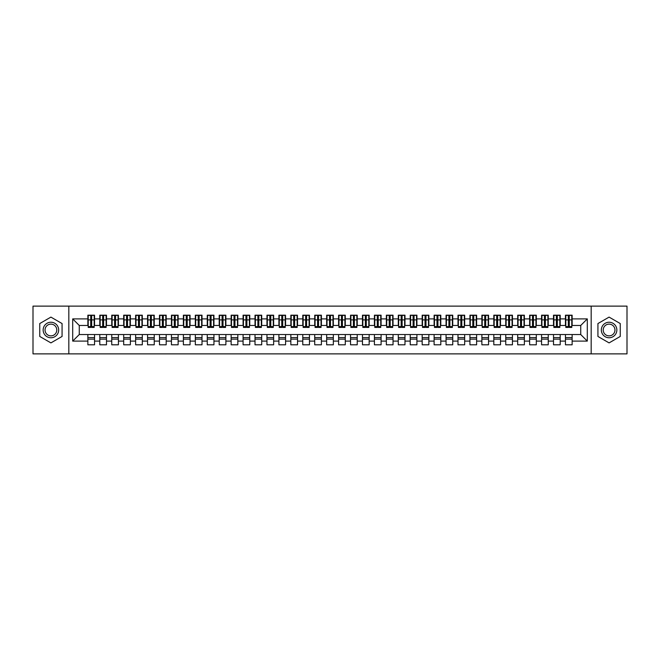 <?xml version="1.0" encoding="UTF-8"?>
<svg xmlns="http://www.w3.org/2000/svg" width="660" height="660" viewBox="0 0 660 660"><rect width="100%" height="100%" fill="white"/><g stroke="black" fill="none" stroke-linecap="round" stroke-linejoin="round"><path stroke-width="0.99" d="M591.178 353.875L627 353.875L627 306.125L591.178 306.125L591.178 353.875L68.822 353.875L68.822 306.125L33 306.125L33 353.875L68.822 353.875M568.318 322.418L569.275 322.418L568.318 322.418M572.137 337.582L565.447 337.582M565.447 339.133L572.137 339.133M556.38 322.418L557.329 322.418L556.38 322.418M560.2 337.582L553.509 337.582M553.509 339.133L560.2 339.133M544.434 322.418L545.391 322.418L544.434 322.418M548.254 337.582L541.571 337.582M541.571 339.133L548.254 339.133M532.496 322.418L533.453 322.418L532.496 322.418M536.316 337.582L529.634 337.582M529.634 339.133L536.316 339.133M520.558 322.418L521.515 322.418L520.558 322.418M524.378 337.582L517.696 337.582M517.696 339.133L524.378 339.133M508.621 322.418L509.569 322.418L508.621 322.418M512.44 337.582L505.75 337.582M505.75 339.133L512.44 339.133M496.675 322.418L497.632 322.418L496.675 322.418M500.503 337.582L493.812 337.582M493.812 339.133L500.503 339.133M484.737 322.418L485.694 322.418L484.737 322.418M488.557 337.582L481.874 337.582M481.874 339.133L488.557 339.133M472.799 322.418L473.756 322.418L472.799 322.418M476.619 337.582L469.936 337.582M469.936 339.133L476.619 339.133M460.861 322.418L461.81 322.418L460.861 322.418M464.681 337.582L457.99 337.582M457.99 339.133L464.681 339.133M448.915 322.418L449.872 322.418L448.915 322.418M452.743 337.582L446.053 337.582M446.053 339.133L452.743 339.133M436.978 322.418L437.935 322.418L436.978 322.418M440.797 337.582L434.115 337.582M434.115 339.133L440.797 339.133M425.04 322.418L425.997 322.418L425.04 322.418M428.86 337.582L422.177 337.582M422.177 339.133L428.86 339.133M413.102 322.418L414.059 322.418L413.102 322.418M416.922 337.582L410.231 337.582M410.231 339.133L416.922 339.133M401.164 322.418L402.113 322.418L401.164 322.418M404.984 337.582L398.293 337.582M398.293 339.133L404.984 339.133M389.218 322.418L390.175 322.418L389.218 322.418M393.038 337.582L386.356 337.582M386.356 339.133L393.038 339.133M377.281 322.418L378.238 322.418L377.281 322.418M381.1 337.582L374.418 337.582M374.418 339.133L381.1 339.133M365.343 322.418L366.3 322.418L365.343 322.418M369.163 337.582L362.472 337.582M362.472 339.133L369.163 339.133M353.405 322.418L354.354 322.418L353.405 322.418M357.225 337.582L350.534 337.582M350.534 339.133L357.225 339.133M341.459 322.418L342.416 322.418L341.459 322.418M345.279 337.582L338.596 337.582M338.596 339.133L345.279 339.133M329.522 322.418L330.478 322.418L329.522 322.418M333.341 337.582L326.659 337.582M326.659 339.133L333.341 339.133M317.584 322.418L318.541 322.418L317.584 322.418M321.403 337.582L314.721 337.582M314.721 339.133L321.403 339.133M305.646 322.418L306.595 322.418L305.646 322.418M309.466 337.582L302.775 337.582M302.775 339.133L309.466 339.133M293.7 322.418L294.657 322.418L293.7 322.418M297.528 337.582L290.837 337.582M290.837 339.133L297.528 339.133M281.762 322.418L282.719 322.418L281.762 322.418M285.582 337.582L278.899 337.582M278.899 339.133L285.582 339.133M269.825 322.418L270.781 322.418L269.825 322.418M273.644 337.582L266.962 337.582M266.962 339.133L273.644 339.133M257.887 322.418L258.835 322.418L257.887 322.418M261.707 337.582L255.016 337.582M255.016 339.133L261.707 339.133M245.941 322.418L246.898 322.418L245.941 322.418M249.769 337.582L243.078 337.582M243.078 339.133L249.769 339.133M234.003 322.418L234.96 322.418L234.003 322.418M237.823 337.582L231.14 337.582M231.14 339.133L237.823 339.133M222.065 322.418L223.022 322.418L222.065 322.418M225.885 337.582L219.202 337.582M219.202 339.133L225.885 339.133M210.127 322.418L211.084 322.418L210.127 322.418M213.947 337.582L207.256 337.582M207.256 339.133L213.947 339.133M198.19 322.418L199.138 322.418L198.19 322.418M202.01 337.582L195.319 337.582M195.319 339.133L202.01 339.133M186.244 322.418L187.201 322.418L186.244 322.418M190.063 337.582L183.381 337.582M183.381 339.133L190.063 339.133M174.306 322.418L175.263 322.418L174.306 322.418M178.126 337.582L171.443 337.582M171.443 339.133L178.126 339.133M162.368 322.418L163.325 322.418L162.368 322.418M166.188 337.582L159.497 337.582M159.497 339.133L166.188 339.133M150.43 322.418L151.379 322.418L150.43 322.418M154.25 337.582L147.56 337.582M147.56 339.133L154.25 339.133M138.484 322.418L139.441 322.418L138.484 322.418M142.304 337.582L135.622 337.582M135.622 339.133L142.304 339.133M126.547 322.418L127.504 322.418L126.547 322.418M130.367 337.582L123.684 337.582M123.684 339.133L130.367 339.133M114.609 322.418L115.566 322.418L114.609 322.418M118.429 337.582L111.746 337.582M111.746 339.133L118.429 339.133M102.671 322.418L103.62 322.418L102.671 322.418M106.491 337.582L99.8 337.582M99.8 339.133L106.491 339.133M591.178 306.125L68.822 306.125M88.217 325.462L79.266 325.462L72.699 318.896L72.699 341.104L87.862 341.104L87.862 344.809L94.553 344.809L94.553 341.104L99.8 341.104L99.8 344.809L106.491 344.809L106.491 341.104L111.746 341.104L111.746 344.809L118.429 344.809L118.429 341.104L123.684 341.104L123.684 344.809L130.367 344.809L130.367 341.104L135.622 341.104L135.622 344.809L142.304 344.809L142.304 341.104L147.56 341.104L147.56 344.809L154.25 344.809L154.25 341.104L159.497 341.104L159.497 344.809L166.188 344.809L166.188 341.104L171.443 341.104L171.443 344.809L178.126 344.809L178.126 341.104L183.381 341.104L183.381 344.809L190.063 344.809L190.063 341.104L195.319 341.104L195.319 344.809L202.01 344.809L202.01 341.104L207.256 341.104L207.256 344.809L213.947 344.809L213.947 341.104L219.202 341.104L219.202 344.809L225.885 344.809L225.885 341.104L231.14 341.104L231.14 344.809L237.823 344.809L237.823 341.104L243.078 341.104L243.078 344.809L249.769 344.809L249.769 341.104L255.016 341.104L255.016 344.809L261.707 344.809L261.707 341.104L266.962 341.104L266.962 344.809L273.644 344.809L273.644 341.104L278.899 341.104L278.899 344.809L285.582 344.809L285.582 341.104L290.837 341.104L290.837 344.809L297.528 344.809L297.528 341.104L302.775 341.104L302.775 344.809L309.466 344.809L309.466 341.104L314.721 341.104L314.721 344.809L321.403 344.809L321.403 341.104L326.659 341.104L326.659 344.809L333.341 344.809L333.341 341.104L338.596 341.104L338.596 344.809L345.279 344.809L345.279 341.104L350.534 341.104L350.534 344.809L357.225 344.809L357.225 341.104L362.472 341.104L362.472 344.809L369.163 344.809L369.163 341.104L374.418 341.104L374.418 344.809L381.1 344.809L381.1 341.104L386.356 341.104L386.356 344.809L393.038 344.809L393.038 341.104L398.293 341.104L398.293 344.809L404.984 344.809L404.984 341.104L410.231 341.104L410.231 344.809L416.922 344.809L416.922 341.104L422.177 341.104L422.177 344.809L428.86 344.809L428.86 341.104L434.115 341.104L434.115 344.809L440.797 344.809L440.797 341.104L446.053 341.104L446.053 344.809L452.743 344.809L452.743 341.104L457.99 341.104L457.99 344.809L464.681 344.809L464.681 341.104L469.936 341.104L469.936 344.809L476.619 344.809L476.619 341.104L481.874 341.104L481.874 344.809L488.557 344.809L488.557 341.104L493.812 341.104L493.812 344.809L500.503 344.809L500.503 341.104L505.75 341.104L505.75 344.809L512.44 344.809L512.44 341.104L517.696 341.104L517.696 344.809L524.378 344.809L524.378 341.104L529.634 341.104L529.634 344.809L536.316 344.809L536.316 341.104L541.571 341.104L541.571 344.809L548.254 344.809L548.254 341.104L553.509 341.104L553.509 344.809L560.2 344.809L560.2 341.104L565.447 341.104L565.447 344.809L572.137 344.809L572.137 334.537L580.734 334.537L580.734 325.462L571.783 325.462M72.699 318.896L87.862 318.896L87.862 325.462M580.734 325.462L587.301 318.896L572.137 318.896L572.137 315.191L565.447 315.191L565.447 318.896L560.2 318.896L560.2 315.191L553.509 315.191L553.509 318.896L548.254 318.896L548.254 315.191L541.571 315.191L541.571 318.896L536.316 318.896L536.316 315.191L529.634 315.191L529.634 318.896L524.378 318.896L524.378 315.191L517.696 315.191L517.696 318.896L512.44 318.896L512.44 315.191L505.75 315.191L505.75 318.896L500.503 318.896L500.503 315.191L493.812 315.191L493.812 318.896L488.557 318.896L488.557 315.191L481.874 315.191L481.874 318.896L476.619 318.896L476.619 315.191L469.936 315.191L469.936 318.896L464.681 318.896L464.681 315.191L457.99 315.191L457.99 318.896L452.743 318.896L452.743 315.191L446.053 315.191L446.053 318.896L440.797 318.896L440.797 315.191L434.115 315.191L434.115 318.896L428.86 318.896L428.86 315.191L422.177 315.191L422.177 318.896L416.922 318.896L416.922 315.191L410.231 315.191L410.231 318.896L404.984 318.896L404.984 315.191L398.293 315.191L398.293 318.896L393.038 318.896L393.038 315.191L386.356 315.191L386.356 318.896L381.1 318.896L381.1 315.191L374.418 315.191L374.418 318.896L369.163 318.896L369.163 315.191L362.472 315.191L362.472 318.896L357.225 318.896L357.225 315.191L350.534 315.191L350.534 318.896L345.279 318.896L345.279 315.191L338.596 315.191L338.596 318.896L333.341 318.896L333.341 315.191L326.659 315.191L326.659 318.896L321.403 318.896L321.403 315.191L314.721 315.191L314.721 318.896L309.466 318.896L309.466 315.191L302.775 315.191L302.775 318.896L297.528 318.896L297.528 315.191L290.837 315.191L290.837 318.896L285.582 318.896L285.582 315.191L278.899 315.191L278.899 318.896L273.644 318.896L273.644 315.191L266.962 315.191L266.962 318.896L261.707 318.896L261.707 315.191L255.016 315.191L255.016 318.896L249.769 318.896L249.769 315.191L243.078 315.191L243.078 318.896L237.823 318.896L237.823 315.191L231.14 315.191L231.14 318.896L225.885 318.896L225.885 315.191L219.202 315.191L219.202 318.896L213.947 318.896L213.947 315.191L207.256 315.191L207.256 318.896L202.01 318.896L202.01 315.191L195.319 315.191L195.319 318.896L190.063 318.896L190.063 315.191L183.381 315.191L183.381 318.896L178.126 318.896L178.126 315.191L171.443 315.191L171.443 318.896L166.188 318.896L166.188 315.191L159.497 315.191L159.497 318.896L154.25 318.896L154.25 315.191L147.56 315.191L147.56 318.896L142.304 318.896L142.304 315.191L135.622 315.191L135.622 318.896L130.367 318.896L130.367 315.191L123.684 315.191L123.684 318.896L118.429 318.896L118.429 315.191L111.746 315.191L111.746 318.896L106.491 318.896L106.491 315.191L99.8 315.191L99.8 318.896L94.553 318.896L94.553 315.191L87.862 315.191L87.862 318.896M587.301 318.896L587.301 341.104L572.137 341.104M560.2 341.104L560.2 334.537L572.137 334.537M565.447 341.104L565.447 334.537M572.137 318.896L572.137 325.462M548.254 341.104L548.254 334.537L560.2 334.537M553.509 341.104L553.509 334.537M565.447 318.896L565.447 325.462L559.837 325.462M560.2 318.896L560.2 325.462M536.316 341.104L536.316 334.537L548.254 334.537M541.571 341.104L541.571 334.537M553.509 318.896L553.509 325.462L547.899 325.462M548.254 318.896L548.254 325.462M524.378 341.104L524.378 334.537L536.316 334.537M529.634 341.104L529.634 334.537M541.571 318.896L541.571 325.462L535.961 325.462M536.316 318.896L536.316 325.462M512.44 341.104L512.44 334.537L524.378 334.537M517.696 341.104L517.696 334.537M529.634 318.896L529.634 325.462L524.023 325.462M524.378 318.896L524.378 325.462M500.503 341.104L500.503 334.537L512.44 334.537M505.75 341.104L505.75 334.537M517.696 318.896L517.696 325.462L512.077 325.462M512.44 318.896L512.44 325.462M488.557 341.104L488.557 334.537L500.503 334.537M493.812 341.104L493.812 334.537M505.75 318.896L505.75 325.462L500.14 325.462M500.503 318.896L500.503 325.462M476.619 341.104L476.619 334.537L488.557 334.537M481.874 341.104L481.874 334.537M493.812 318.896L493.812 325.462L488.202 325.462M488.557 318.896L488.557 325.462M464.681 341.104L464.681 334.537L476.619 334.537M469.936 341.104L469.936 334.537M481.874 318.896L481.874 325.462L476.264 325.462M476.619 318.896L476.619 325.462M452.743 341.104L452.743 334.537L464.681 334.537M457.99 341.104L457.99 334.537M469.936 318.896L469.936 325.462L464.318 325.462M464.681 318.896L464.681 325.462M440.797 341.104L440.797 334.537L452.743 334.537M446.053 341.104L446.053 334.537M457.99 318.896L457.99 325.462L452.38 325.462M452.743 318.896L452.743 325.462M428.86 341.104L428.86 334.537L440.797 334.537M434.115 341.104L434.115 334.537M446.053 318.896L446.053 325.462L440.443 325.462M440.797 318.896L440.797 325.462M416.922 341.104L416.922 334.537L428.86 334.537M422.177 341.104L422.177 334.537M434.115 318.896L434.115 325.462L428.505 325.462M428.86 318.896L428.86 325.462M404.984 341.104L404.984 334.537L416.922 334.537M410.231 341.104L410.231 334.537M422.177 318.896L422.177 325.462L416.559 325.462M416.922 318.896L416.922 325.462M393.038 341.104L393.038 334.537L404.984 334.537M398.293 341.104L398.293 334.537M410.231 318.896L410.231 325.462L404.621 325.462M404.984 318.896L404.984 325.462M381.1 341.104L381.1 334.537L393.038 334.537M386.356 341.104L386.356 334.537M398.293 318.896L398.293 325.462L392.683 325.462M393.038 318.896L393.038 325.462M369.163 341.104L369.163 334.537L381.1 334.537M374.418 341.104L374.418 334.537M386.356 318.896L386.356 325.462L380.746 325.462M381.1 318.896L381.1 325.462M357.225 341.104L357.225 334.537L369.163 334.537M362.472 341.104L362.472 334.537M374.418 318.896L374.418 325.462L368.808 325.462M369.163 318.896L369.163 325.462M345.279 341.104L345.279 334.537L357.225 334.537M350.534 341.104L350.534 334.537M362.472 318.896L362.472 325.462L356.862 325.462M357.225 318.896L357.225 325.462M333.341 341.104L333.341 334.537L345.279 334.537M338.596 341.104L338.596 334.537M350.534 318.896L350.534 325.462L344.924 325.462M345.279 318.896L345.279 325.462M321.403 341.104L321.403 334.537L333.341 334.537M326.659 341.104L326.659 334.537M338.596 318.896L338.596 325.462L332.986 325.462M333.341 318.896L333.341 325.462M309.466 341.104L309.466 334.537L321.403 334.537M314.721 341.104L314.721 334.537M326.659 318.896L326.659 325.462L321.049 325.462M321.403 318.896L321.403 325.462M297.528 341.104L297.528 334.537L309.466 334.537M302.775 341.104L302.775 334.537M314.721 318.896L314.721 325.462L309.103 325.462M309.466 318.896L309.466 325.462M285.582 341.104L285.582 334.537L297.528 334.537M290.837 341.104L290.837 334.537M302.775 318.896L302.775 325.462L297.165 325.462M297.528 318.896L297.528 325.462M273.644 341.104L273.644 334.537L285.582 334.537M278.899 341.104L278.899 334.537M290.837 318.896L290.837 325.462L285.227 325.462M285.582 318.896L285.582 325.462M261.707 341.104L261.707 334.537L273.644 334.537M266.962 341.104L266.962 334.537M278.899 318.896L278.899 325.462L273.289 325.462M273.644 318.896L273.644 325.462M249.769 341.104L249.769 334.537L261.707 334.537M255.016 341.104L255.016 334.537M266.962 318.896L266.962 325.462L261.343 325.462M261.707 318.896L261.707 325.462M237.823 341.104L237.823 334.537L249.769 334.537M243.078 341.104L243.078 334.537M255.016 318.896L255.016 325.462L249.406 325.462M249.769 318.896L249.769 325.462M225.885 341.104L225.885 334.537L237.823 334.537M231.14 341.104L231.14 334.537M243.078 318.896L243.078 325.462L237.468 325.462M237.823 318.896L237.823 325.462M213.947 341.104L213.947 334.537L225.885 334.537M219.202 341.104L219.202 334.537M231.14 318.896L231.14 325.462L225.53 325.462M225.885 318.896L225.885 325.462M202.01 341.104L202.01 334.537L213.947 334.537M207.256 341.104L207.256 334.537M219.202 318.896L219.202 325.462L213.584 325.462M213.947 318.896L213.947 325.462M190.063 341.104L190.063 334.537L202.01 334.537M195.319 341.104L195.319 334.537M207.256 318.896L207.256 325.462L201.646 325.462M202.01 318.896L202.01 325.462M178.126 341.104L178.126 334.537L190.063 334.537M183.381 341.104L183.381 334.537M195.319 318.896L195.319 325.462L189.709 325.462M190.063 318.896L190.063 325.462M166.188 341.104L166.188 334.537L178.126 334.537M171.443 341.104L171.443 334.537M183.381 318.896L183.381 325.462L177.771 325.462M178.126 318.896L178.126 325.462M154.25 341.104L154.25 334.537L166.188 334.537M159.497 341.104L159.497 334.537M171.443 318.896L171.443 325.462L165.833 325.462M166.188 318.896L166.188 325.462M142.304 341.104L142.304 334.537L154.25 334.537M147.56 341.104L147.56 334.537M159.497 318.896L159.497 325.462L153.887 325.462M154.25 318.896L154.25 325.462M130.367 341.104L130.367 334.537L142.304 334.537M135.622 341.104L135.622 334.537M147.56 318.896L147.56 325.462L141.95 325.462M142.304 318.896L142.304 325.462M118.429 341.104L118.429 334.537L130.367 334.537M123.684 341.104L123.684 334.537M135.622 318.896L135.622 325.462L130.012 325.462M130.367 318.896L130.367 325.462M106.491 341.104L106.491 334.537L118.429 334.537M111.746 341.104L111.746 334.537M123.684 318.896L123.684 325.462L118.074 325.462M118.429 318.896L118.429 325.462M94.553 341.104L94.553 334.537L106.491 334.537M99.8 341.104L99.8 334.537M111.746 318.896L111.746 325.462L106.128 325.462M106.491 318.896L106.491 325.462M90.725 322.418L91.682 322.418L90.725 322.418M94.553 337.582L87.862 337.582M87.862 339.133L94.553 339.133M72.699 341.104L79.266 334.537L94.553 334.537M87.862 341.104L87.862 334.537M99.8 318.896L99.8 325.462L94.19 325.462M94.553 318.896L94.553 325.462M62.073 323.557L50.911 317.105L39.748 323.557L39.748 336.443L50.911 342.895L62.073 336.443L62.073 323.557L62.073 336.443L50.911 342.895L39.748 336.443L39.748 323.557L50.911 317.105L62.073 323.557M597.927 323.557L597.927 336.443L609.089 342.895L620.251 336.443L620.251 323.557L609.089 317.105L597.927 323.557L609.089 317.105L620.251 323.557L620.251 336.443L609.089 342.895L597.927 336.443L597.927 323.557M79.266 325.462L79.266 334.537M587.301 341.104L580.734 334.537M88.217 315.315L94.19 315.315L88.217 315.315L88.217 327.434L90.725 327.434L90.725 315.356L94.19 315.373L94.19 327.434L91.682 327.434L91.682 315.373M90.725 316.915L91.682 316.915M90.725 326.428L91.682 326.428M91.682 324.935L90.725 324.935M90.725 324.34L91.682 324.34M100.163 315.315L106.128 315.315L100.163 315.315L100.163 327.434L102.671 327.434L102.671 315.356L106.128 315.373L106.128 327.434L103.62 327.434L103.62 315.373M102.671 316.915L103.62 316.915M102.671 326.428L103.62 326.428M103.62 324.935L102.671 324.935M102.671 324.34L103.62 324.34M112.101 315.315L118.074 315.315L112.101 315.315L112.101 327.434L114.609 327.434L114.609 315.356L118.074 315.373L118.074 327.434L115.566 327.434L115.566 315.373M114.609 316.915L115.566 316.915M114.609 326.428L115.566 326.428M115.566 324.935L114.609 324.935M114.609 324.34L115.566 324.34M124.039 315.315L130.012 315.315L124.039 315.315L124.039 327.434L126.547 327.434L126.547 315.356L130.012 315.373L130.012 327.434L127.504 327.434L127.504 315.373M126.547 316.915L127.504 316.915M126.547 326.428L127.504 326.428M127.504 324.935L126.547 324.935M126.547 324.34L127.504 324.34M135.976 315.315L141.95 315.315L135.976 315.315L135.976 327.434L138.484 327.434L138.484 315.356L141.95 315.373L141.95 327.434L139.441 327.434L139.441 315.373M138.484 316.915L139.441 316.915M138.484 326.428L139.441 326.428M139.441 324.935L138.484 324.935M138.484 324.34L139.441 324.34M50.911 322.237A7.763 7.763 0 0 0 43.147 330A7.763 7.763 0 0 0 50.911 337.763A7.763 7.763 0 0 0 58.674 330A7.763 7.763 0 0 0 50.911 322.237M50.911 324.126A5.874 5.874 0 0 0 45.037 330A5.874 5.874 0 0 0 50.911 335.874A5.874 5.874 0 0 0 56.785 330A5.874 5.874 0 0 0 50.911 324.126M609.089 322.237A7.763 7.763 0 0 0 601.326 330A7.763 7.763 0 0 0 609.089 337.763A7.763 7.763 0 0 0 616.852 330A7.763 7.763 0 0 0 609.089 322.237M609.089 324.126A5.874 5.874 0 0 0 603.215 330A5.874 5.874 0 0 0 609.089 335.874A5.874 5.874 0 0 0 614.963 330A5.874 5.874 0 0 0 609.089 324.126M147.923 315.315L153.887 315.315L147.923 315.315L147.923 327.434L150.43 327.434L150.43 315.356L153.887 315.373L153.887 327.434L151.379 327.434L151.379 315.373M150.43 316.915L151.379 316.915M150.43 326.428L151.379 326.428M151.379 324.935L150.43 324.935M150.43 324.34L151.379 324.34M159.86 315.315L165.833 315.315L159.86 315.315L159.86 327.434L162.368 327.434L162.368 315.356L165.833 315.373L165.833 327.434L163.325 327.434L163.325 315.373M162.368 316.915L163.325 316.915M162.368 326.428L163.325 326.428M163.325 324.935L162.368 324.935M162.368 324.34L163.325 324.34M171.798 315.315L177.771 315.315L171.798 315.315L171.798 327.434L174.306 327.434L174.306 315.356L177.771 315.373L177.771 327.434L175.263 327.434L175.263 315.373M174.306 316.915L175.263 316.915M174.306 326.428L175.263 326.428M175.263 324.935L174.306 324.935M174.306 324.34L175.263 324.34M183.736 315.315L189.709 315.315L183.736 315.315L183.736 327.434L186.244 327.434L186.244 315.356L189.709 315.373L189.709 327.434L187.201 327.434L187.201 315.373M186.244 316.915L187.201 316.915M186.244 326.428L187.201 326.428M187.201 324.935L186.244 324.935M186.244 324.34L187.201 324.34M195.682 315.315L201.646 315.315L195.682 315.315L195.682 327.434L198.19 327.434L198.19 315.356L201.646 315.373L201.646 327.434L199.138 327.434L199.138 315.373M198.19 316.915L199.138 316.915M198.19 326.428L199.138 326.428M199.138 324.935L198.19 324.935M198.19 324.34L199.138 324.34M207.619 315.315L213.584 315.315L207.619 315.315L207.619 327.434L210.127 327.434L210.127 315.356L213.584 315.373L213.584 327.434L211.084 327.434L211.084 315.373M210.127 316.915L211.084 316.915M210.127 326.428L211.084 326.428M211.084 324.935L210.127 324.935M210.127 324.34L211.084 324.34M219.557 315.315L225.53 315.315L219.557 315.315L219.557 327.434L222.065 327.434L222.065 315.356L225.53 315.373L225.53 327.434L223.022 327.434L223.022 315.373M222.065 316.915L223.022 316.915M222.065 326.428L223.022 326.428M223.022 324.935L222.065 324.935M222.065 324.34L223.022 324.34M231.495 315.315L237.468 315.315L231.495 315.315L231.495 327.434L234.003 327.434L234.003 315.356L237.468 315.373L237.468 327.434L234.96 327.434L234.96 315.373M234.003 316.915L234.96 316.915M234.003 326.428L234.96 326.428M234.96 324.935L234.003 324.935M234.003 324.34L234.96 324.34M243.441 315.315L249.406 315.315L243.441 315.315L243.441 327.434L245.941 327.434L245.941 315.356L249.406 315.373L249.406 327.434L246.898 327.434L246.898 315.373M245.941 316.915L246.898 316.915M245.941 326.428L246.898 326.428M246.898 324.935L245.941 324.935M245.941 324.34L246.898 324.34M255.379 315.315L261.343 315.315L255.379 315.315L255.379 327.434L257.887 327.434L257.887 315.356L261.343 315.373L261.343 327.434L258.835 327.434L258.835 315.373M257.887 316.915L258.835 316.915M257.887 326.428L258.835 326.428M258.835 324.935L257.887 324.935M257.887 324.34L258.835 324.34M267.316 315.315L273.289 315.315L267.316 315.315L267.316 327.434L269.825 327.434L269.825 315.356L273.289 315.373L273.289 327.434L270.781 327.434L270.781 315.373M269.825 316.915L270.781 316.915M269.825 326.428L270.781 326.428M270.781 324.935L269.825 324.935M269.825 324.34L270.781 324.34M279.254 315.315L285.227 315.315L279.254 315.315L279.254 327.434L281.762 327.434L281.762 315.356L285.227 315.373L285.227 327.434L282.719 327.434L282.719 315.373M281.762 316.915L282.719 316.915M281.762 326.428L282.719 326.428M282.719 324.935L281.762 324.935M281.762 324.34L282.719 324.34M291.192 315.315L297.165 315.315L291.192 315.315L291.192 327.434L293.7 327.434L293.7 315.356L297.165 315.373L297.165 327.434L294.657 327.434L294.657 315.373M293.7 316.915L294.657 316.915M293.7 326.428L294.657 326.428M294.657 324.935L293.7 324.935M293.7 324.34L294.657 324.34M303.138 315.315L309.103 315.315L303.138 315.315L303.138 327.434L305.646 327.434L305.646 315.356L309.103 315.373L309.103 327.434L306.595 327.434L306.595 315.373M305.646 316.915L306.595 316.915M305.646 326.428L306.595 326.428M306.595 324.935L305.646 324.935M305.646 324.34L306.595 324.34M315.076 315.315L321.049 315.315L315.076 315.315L315.076 327.434L317.584 327.434L317.584 315.356L321.049 315.373L321.049 327.434L318.541 327.434L318.541 315.373M317.584 316.915L318.541 316.915M317.584 326.428L318.541 326.428M318.541 324.935L317.584 324.935M317.584 324.34L318.541 324.34M327.013 315.315L332.986 315.315L327.013 315.315L327.013 327.434L329.522 327.434L329.522 315.356L332.986 315.373L332.986 327.434L330.478 327.434L330.478 315.373M329.522 316.915L330.478 316.915M329.522 326.428L330.478 326.428M330.478 324.935L329.522 324.935M329.522 324.34L330.478 324.34M338.951 315.315L344.924 315.315L338.951 315.315L338.951 327.434L341.459 327.434L341.459 315.356L344.924 315.373L344.924 327.434L342.416 327.434L342.416 315.373M341.459 316.915L342.416 316.915M341.459 326.428L342.416 326.428M342.416 324.935L341.459 324.935M341.459 324.34L342.416 324.34M350.897 315.315L356.862 315.315L350.897 315.315L350.897 327.434L353.405 327.434L353.405 315.356L356.862 315.373L356.862 327.434L354.354 327.434L354.354 315.373M353.405 316.915L354.354 316.915M353.405 326.428L354.354 326.428M354.354 324.935L353.405 324.935M353.405 324.34L354.354 324.34M362.835 315.315L368.808 315.315L362.835 315.315L362.835 327.434L365.343 327.434L365.343 315.356L368.808 315.373L368.808 327.434L366.3 327.434L366.3 315.373M365.343 316.915L366.3 316.915M365.343 326.428L366.3 326.428M366.3 324.935L365.343 324.935M365.343 324.34L366.3 324.34M374.773 315.315L380.746 315.315L374.773 315.315L374.773 327.434L377.281 327.434L377.281 315.356L380.746 315.373L380.746 327.434L378.238 327.434L378.238 315.373M377.281 316.915L378.238 316.915M377.281 326.428L378.238 326.428M378.238 324.935L377.281 324.935M377.281 324.34L378.238 324.34M386.71 315.315L392.683 315.315L386.71 315.315L386.71 327.434L389.218 327.434L389.218 315.356L392.683 315.373L392.683 327.434L390.175 327.434L390.175 315.373M389.218 316.915L390.175 316.915M389.218 326.428L390.175 326.428M390.175 324.935L389.218 324.935M389.218 324.34L390.175 324.34M398.656 315.315L404.621 315.315L398.656 315.315L398.656 327.434L401.164 327.434L401.164 315.356L404.621 315.373L404.621 327.434L402.113 327.434L402.113 315.373M401.164 316.915L402.113 316.915M401.164 326.428L402.113 326.428M402.113 324.935L401.164 324.935M401.164 324.34L402.113 324.34M410.594 315.315L416.559 315.315L410.594 315.315L410.594 327.434L413.102 327.434L413.102 315.356L416.559 315.373L416.559 327.434L414.059 327.434L414.059 315.373M413.102 316.915L414.059 316.915M413.102 326.428L414.059 326.428M414.059 324.935L413.102 324.935M413.102 324.34L414.059 324.34M422.532 315.315L428.505 315.315L422.532 315.315L422.532 327.434L425.04 327.434L425.04 315.356L428.505 315.373L428.505 327.434L425.997 327.434L425.997 315.373M425.04 316.915L425.997 316.915M425.04 326.428L425.997 326.428M425.997 324.935L425.04 324.935M425.04 324.34L425.997 324.34M434.47 315.315L440.443 315.315L434.47 315.315L434.47 327.434L436.978 327.434L436.978 315.356L440.443 315.373L440.443 327.434L437.935 327.434L437.935 315.373M436.978 316.915L437.935 316.915M436.978 326.428L437.935 326.428M437.935 324.935L436.978 324.935M436.978 324.34L437.935 324.34M446.416 315.315L452.38 315.315L446.416 315.315L446.416 327.434L448.915 327.434L448.915 315.356L452.38 315.373L452.38 327.434L449.872 327.434L449.872 315.373M448.915 316.915L449.872 316.915M448.915 326.428L449.872 326.428M449.872 324.935L448.915 324.935M448.915 324.34L449.872 324.34M458.353 315.315L464.318 315.315L458.353 315.315L458.353 327.434L460.861 327.434L460.861 315.356L464.318 315.373L464.318 327.434L461.81 327.434L461.81 315.373M460.861 316.915L461.81 316.915M460.861 326.428L461.81 326.428M461.81 324.935L460.861 324.935M460.861 324.34L461.81 324.34M470.291 315.315L476.264 315.315L470.291 315.315L470.291 327.434L472.799 327.434L472.799 315.356L476.264 315.373L476.264 327.434L473.756 327.434L473.756 315.373M472.799 316.915L473.756 316.915M472.799 326.428L473.756 326.428M473.756 324.935L472.799 324.935M472.799 324.34L473.756 324.34M482.229 315.315L488.202 315.315L482.229 315.315L482.229 327.434L484.737 327.434L484.737 315.356L488.202 315.373L488.202 327.434L485.694 327.434L485.694 315.373M484.737 316.915L485.694 316.915M484.737 326.428L485.694 326.428M485.694 324.935L484.737 324.935M484.737 324.34L485.694 324.34M494.167 315.315L500.14 315.315L494.167 315.315L494.167 327.434L496.675 327.434L496.675 315.356L500.14 315.373L500.14 327.434L497.632 327.434L497.632 315.373M496.675 316.915L497.632 316.915M496.675 326.428L497.632 326.428M497.632 324.935L496.675 324.935M496.675 324.34L497.632 324.34M506.113 315.315L512.077 315.315L506.113 315.315L506.113 327.434L508.621 327.434L508.621 315.356L512.077 315.373L512.077 327.434L509.569 327.434L509.569 315.373M508.621 316.915L509.569 316.915M508.621 326.428L509.569 326.428M509.569 324.935L508.621 324.935M508.621 324.34L509.569 324.34M518.051 315.315L524.023 315.315L518.051 315.315L518.051 327.434L520.558 327.434L520.558 315.356L524.023 315.373L524.023 327.434L521.515 327.434L521.515 315.373M520.558 316.915L521.515 316.915M520.558 326.428L521.515 326.428M521.515 324.935L520.558 324.935M520.558 324.34L521.515 324.34M529.988 315.315L535.961 315.315L529.988 315.315L529.988 327.434L532.496 327.434L532.496 315.356L535.961 315.373L535.961 327.434L533.453 327.434L533.453 315.373M532.496 316.915L533.453 316.915M532.496 326.428L533.453 326.428M533.453 324.935L532.496 324.935M532.496 324.34L533.453 324.34M541.926 315.315L547.899 315.315L541.926 315.315L541.926 327.434L544.434 327.434L544.434 315.356L547.899 315.373L547.899 327.434L545.391 327.434L545.391 315.373M544.434 316.915L545.391 316.915M544.434 326.428L545.391 326.428M545.391 324.935L544.434 324.935M544.434 324.34L545.391 324.34M553.872 315.315L559.837 315.315L553.872 315.315L553.872 327.434L556.38 327.434L556.38 315.356L559.837 315.373L559.837 327.434L557.329 327.434L557.329 315.373M556.38 316.915L557.329 316.915M556.38 326.428L557.329 326.428M557.329 324.935L556.38 324.935M556.38 324.34L557.329 324.34M565.81 315.315L571.783 315.315L565.81 315.315L565.81 327.434L568.318 327.434L568.318 315.356L571.783 315.373L571.783 327.434L569.275 327.434L569.275 315.373M568.318 316.915L569.275 316.915M568.318 326.428L569.275 326.428M569.275 324.935L568.318 324.935M568.318 324.34L569.275 324.34M88.217 315.373L90.725 315.373M91.682 326.609L94.19 326.609M91.682 319.894L94.19 319.894M88.217 326.609L90.725 326.609M88.217 319.894L90.725 319.894M90.725 321.511L91.682 321.511M90.725 317.229L91.682 317.229M100.163 315.373L102.671 315.373M103.62 326.609L106.128 326.609M103.62 319.894L106.128 319.894M100.163 326.609L102.671 326.609M100.163 319.894L102.671 319.894M102.671 321.511L103.62 321.511M102.671 317.229L103.62 317.229M112.101 315.373L114.609 315.373M115.566 326.609L118.074 326.609M115.566 319.894L118.074 319.894M112.101 326.609L114.609 326.609M112.101 319.894L114.609 319.894M114.609 321.511L115.566 321.511M114.609 317.229L115.566 317.229M124.039 315.373L126.547 315.373M127.504 326.609L130.012 326.609M127.504 319.894L130.012 319.894M124.039 326.609L126.547 326.609M124.039 319.894L126.547 319.894M126.547 321.511L127.504 321.511M126.547 317.229L127.504 317.229M135.976 315.373L138.484 315.373M139.441 326.609L141.95 326.609M139.441 319.894L141.95 319.894M135.976 326.609L138.484 326.609M135.976 319.894L138.484 319.894M138.484 321.511L139.441 321.511M138.484 317.229L139.441 317.229M147.923 315.373L150.43 315.373M151.379 326.609L153.887 326.609M151.379 319.894L153.887 319.894M147.923 326.609L150.43 326.609M147.923 319.894L150.43 319.894M150.43 321.511L151.379 321.511M150.43 317.229L151.379 317.229M159.86 315.373L162.368 315.373M163.325 326.609L165.833 326.609M163.325 319.894L165.833 319.894M159.86 326.609L162.368 326.609M159.86 319.894L162.368 319.894M162.368 321.511L163.325 321.511M162.368 317.229L163.325 317.229M171.798 315.373L174.306 315.373M175.263 326.609L177.771 326.609M175.263 319.894L177.771 319.894M171.798 326.609L174.306 326.609M171.798 319.894L174.306 319.894M174.306 321.511L175.263 321.511M174.306 317.229L175.263 317.229M183.736 315.373L186.244 315.373M187.201 326.609L189.709 326.609M187.201 319.894L189.709 319.894M183.736 326.609L186.244 326.609M183.736 319.894L186.244 319.894M186.244 321.511L187.201 321.511M186.244 317.229L187.201 317.229M195.682 315.373L198.19 315.373M199.138 326.609L201.646 326.609M199.138 319.894L201.646 319.894M195.682 326.609L198.19 326.609M195.682 319.894L198.19 319.894M198.19 321.511L199.138 321.511M198.19 317.229L199.138 317.229M207.619 315.373L210.127 315.373M211.084 326.609L213.584 326.609M211.084 319.894L213.584 319.894M207.619 326.609L210.127 326.609M207.619 319.894L210.127 319.894M210.127 321.511L211.084 321.511M210.127 317.229L211.084 317.229M219.557 315.373L222.065 315.373M223.022 326.609L225.53 326.609M223.022 319.894L225.53 319.894M219.557 326.609L222.065 326.609M219.557 319.894L222.065 319.894M222.065 321.511L223.022 321.511M222.065 317.229L223.022 317.229M231.495 315.373L234.003 315.373M234.96 326.609L237.468 326.609M234.96 319.894L237.468 319.894M231.495 326.609L234.003 326.609M231.495 319.894L234.003 319.894M234.003 321.511L234.96 321.511M234.003 317.229L234.96 317.229M243.441 315.373L245.941 315.373M246.898 326.609L249.406 326.609M246.898 319.894L249.406 319.894M243.441 326.609L245.941 326.609M243.441 319.894L245.941 319.894M245.941 321.511L246.898 321.511M245.941 317.229L246.898 317.229M255.379 315.373L257.887 315.373M258.835 326.609L261.343 326.609M258.835 319.894L261.343 319.894M255.379 326.609L257.887 326.609M255.379 319.894L257.887 319.894M257.887 321.511L258.835 321.511M257.887 317.229L258.835 317.229M267.316 315.373L269.825 315.373M270.781 326.609L273.289 326.609M270.781 319.894L273.289 319.894M267.316 326.609L269.825 326.609M267.316 319.894L269.825 319.894M269.825 321.511L270.781 321.511M269.825 317.229L270.781 317.229M279.254 315.373L281.762 315.373M282.719 326.609L285.227 326.609M282.719 319.894L285.227 319.894M279.254 326.609L281.762 326.609M279.254 319.894L281.762 319.894M281.762 321.511L282.719 321.511M281.762 317.229L282.719 317.229M291.192 315.373L293.7 315.373M294.657 326.609L297.165 326.609M294.657 319.894L297.165 319.894M291.192 326.609L293.7 326.609M291.192 319.894L293.7 319.894M293.7 321.511L294.657 321.511M293.7 317.229L294.657 317.229M303.138 315.373L305.646 315.373M306.595 326.609L309.103 326.609M306.595 319.894L309.103 319.894M303.138 326.609L305.646 326.609M303.138 319.894L305.646 319.894M305.646 321.511L306.595 321.511M305.646 317.229L306.595 317.229M315.076 315.373L317.584 315.373M318.541 326.609L321.049 326.609M318.541 319.894L321.049 319.894M315.076 326.609L317.584 326.609M315.076 319.894L317.584 319.894M317.584 321.511L318.541 321.511M317.584 317.229L318.541 317.229M327.013 315.373L329.522 315.373M330.478 326.609L332.986 326.609M330.478 319.894L332.986 319.894M327.013 326.609L329.522 326.609M327.013 319.894L329.522 319.894M329.522 321.511L330.478 321.511M329.522 317.229L330.478 317.229M338.951 315.373L341.459 315.373M342.416 326.609L344.924 326.609M342.416 319.894L344.924 319.894M338.951 326.609L341.459 326.609M338.951 319.894L341.459 319.894M341.459 321.511L342.416 321.511M341.459 317.229L342.416 317.229M350.897 315.373L353.405 315.373M354.354 326.609L356.862 326.609M354.354 319.894L356.862 319.894M350.897 326.609L353.405 326.609M350.897 319.894L353.405 319.894M353.405 321.511L354.354 321.511M353.405 317.229L354.354 317.229M362.835 315.373L365.343 315.373M366.3 326.609L368.808 326.609M366.3 319.894L368.808 319.894M362.835 326.609L365.343 326.609M362.835 319.894L365.343 319.894M365.343 321.511L366.3 321.511M365.343 317.229L366.3 317.229M374.773 315.373L377.281 315.373M378.238 326.609L380.746 326.609M378.238 319.894L380.746 319.894M374.773 326.609L377.281 326.609M374.773 319.894L377.281 319.894M377.281 321.511L378.238 321.511M377.281 317.229L378.238 317.229M386.71 315.373L389.218 315.373M390.175 326.609L392.683 326.609M390.175 319.894L392.683 319.894M386.71 326.609L389.218 326.609M386.71 319.894L389.218 319.894M389.218 321.511L390.175 321.511M389.218 317.229L390.175 317.229M398.656 315.373L401.164 315.373M402.113 326.609L404.621 326.609M402.113 319.894L404.621 319.894M398.656 326.609L401.164 326.609M398.656 319.894L401.164 319.894M401.164 321.511L402.113 321.511M401.164 317.229L402.113 317.229M410.594 315.373L413.102 315.373M414.059 326.609L416.559 326.609M414.059 319.894L416.559 319.894M410.594 326.609L413.102 326.609M410.594 319.894L413.102 319.894M413.102 321.511L414.059 321.511M413.102 317.229L414.059 317.229M422.532 315.373L425.04 315.373M425.997 326.609L428.505 326.609M425.997 319.894L428.505 319.894M422.532 326.609L425.04 326.609M422.532 319.894L425.04 319.894M425.04 321.511L425.997 321.511M425.04 317.229L425.997 317.229M434.47 315.373L436.978 315.373M437.935 326.609L440.443 326.609M437.935 319.894L440.443 319.894M434.47 326.609L436.978 326.609M434.47 319.894L436.978 319.894M436.978 321.511L437.935 321.511M436.978 317.229L437.935 317.229M446.416 315.373L448.915 315.373M449.872 326.609L452.38 326.609M449.872 319.894L452.38 319.894M446.416 326.609L448.915 326.609M446.416 319.894L448.915 319.894M448.915 321.511L449.872 321.511M448.915 317.229L449.872 317.229M458.353 315.373L460.861 315.373M461.81 326.609L464.318 326.609M461.81 319.894L464.318 319.894M458.353 326.609L460.861 326.609M458.353 319.894L460.861 319.894M460.861 321.511L461.81 321.511M460.861 317.229L461.81 317.229M470.291 315.373L472.799 315.373M473.756 326.609L476.264 326.609M473.756 319.894L476.264 319.894M470.291 326.609L472.799 326.609M470.291 319.894L472.799 319.894M472.799 321.511L473.756 321.511M472.799 317.229L473.756 317.229M482.229 315.373L484.737 315.373M485.694 326.609L488.202 326.609M485.694 319.894L488.202 319.894M482.229 326.609L484.737 326.609M482.229 319.894L484.737 319.894M484.737 321.511L485.694 321.511M484.737 317.229L485.694 317.229M494.167 315.373L496.675 315.373M497.632 326.609L500.14 326.609M497.632 319.894L500.14 319.894M494.167 326.609L496.675 326.609M494.167 319.894L496.675 319.894M496.675 321.511L497.632 321.511M496.675 317.229L497.632 317.229M506.113 315.373L508.621 315.373M509.569 326.609L512.077 326.609M509.569 319.894L512.077 319.894M506.113 326.609L508.621 326.609M506.113 319.894L508.621 319.894M508.621 321.511L509.569 321.511M508.621 317.229L509.569 317.229M518.051 315.373L520.558 315.373M521.515 326.609L524.023 326.609M521.515 319.894L524.023 319.894M518.051 326.609L520.558 326.609M518.051 319.894L520.558 319.894M520.558 321.511L521.515 321.511M520.558 317.229L521.515 317.229M529.988 315.373L532.496 315.373M533.453 326.609L535.961 326.609M533.453 319.894L535.961 319.894M529.988 326.609L532.496 326.609M529.988 319.894L532.496 319.894M532.496 321.511L533.453 321.511M532.496 317.229L533.453 317.229M541.926 315.373L544.434 315.373M545.391 326.609L547.899 326.609M545.391 319.894L547.899 319.894M541.926 326.609L544.434 326.609M541.926 319.894L544.434 319.894M544.434 321.511L545.391 321.511M544.434 317.229L545.391 317.229M553.872 315.373L556.38 315.373M557.329 326.609L559.837 326.609M557.329 319.894L559.837 319.894M553.872 326.609L556.38 326.609M553.872 319.894L556.38 319.894M556.38 321.511L557.329 321.511M556.38 317.229L557.329 317.229M565.81 315.373L568.318 315.373M569.275 326.609L571.783 326.609M569.275 319.894L571.783 319.894M565.81 326.609L568.318 326.609M565.81 319.894L568.318 319.894M568.318 321.511L569.275 321.511M568.318 317.229L569.275 317.229"/></g></svg>
